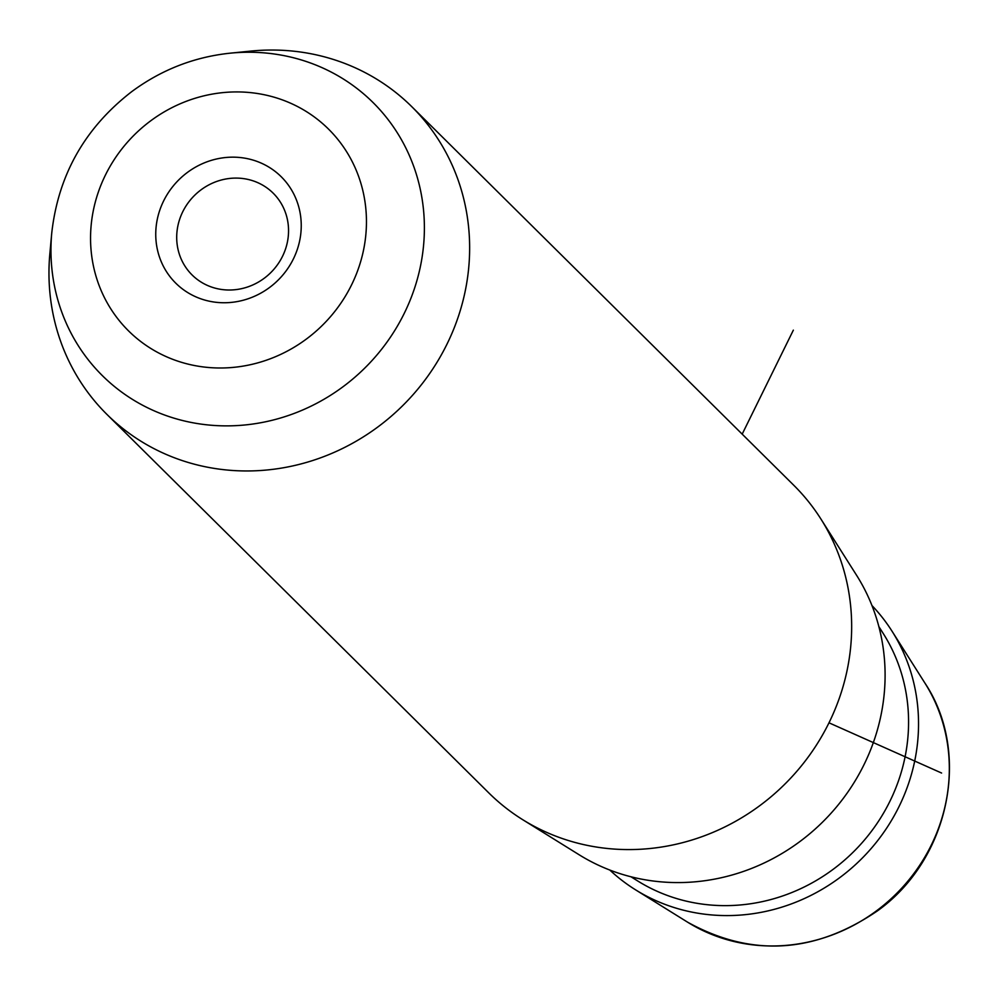 <?xml version="1.0" encoding="UTF-8"?>
<svg xmlns="http://www.w3.org/2000/svg" width="997" height="997" viewBox="0 0 997 997"><rect width="100%" height="100%" fill="white"/><g stroke="black" fill="none" stroke-linecap="round" stroke-linejoin="round"><path stroke-width="1.5" d="M264.305 278.2A57.589 54.249 134.7 0 1 192.085 274.948A57.589 54.249 134.7 0 1 200.945 189.904A57.589 54.249 -45.3 0 1 273.166 193.156A57.589 54.249 -45.3 0 1 264.305 278.2M106.853 414.328L488.854 792.951A216.586 204.036 -45.3 0 0 522.802 819.746L579.257 854.84A201.431 189.754 -45.3 0 0 800.279 841.256A201.431 189.754 -45.3 0 0 856.485 575.132L820.892 518.988A216.586 204.036 -45.3 0 0 793.786 485.277L411.773 106.667A216.586 204.036 134.7 0 1 378.449 426.529A216.586 204.036 134.7 0 1 106.853 414.328A216.586 204.036 134.7 0 1 49.85 253.737L51.744 233.049A192.259 181.118 134.7 0 0 143.244 405.567A192.259 181.118 134.7 0 0 343.429 386.437A192.259 181.118 134.7 0 0 414.827 169.552A192.259 181.118 134.7 0 0 230.008 53.19L250.671 51.109A216.586 204.036 134.7 0 1 411.773 106.667M522.802 819.746A216.586 204.036 -45.3 0 0 760.462 805.152A216.586 204.036 -45.3 0 0 820.892 518.988M269.701 287.385A74.912 70.575 -45.3 0 0 288.457 185.23A74.912 70.575 -45.3 0 0 187.286 172.531A74.912 70.575 -45.3 0 0 168.543 274.698A74.912 70.575 -45.3 0 0 269.701 287.385M609.803 870.045A186.265 175.472 -45.3 0 0 635.712 889.922A186.265 175.472 -45.3 0 0 840.11 877.372A186.265 175.472 -45.3 0 0 892.078 631.275A186.265 175.472 -45.3 0 0 871.964 605.54M828.993 722.813L941.592 773.036M742.179 434.144L793.35 330.157M924.842 682.957C971.763 753.196 949.181 859.825 877.323 910.959C814.524 953.606 751.314 957.369 687.693 922.237A172.307 162.324 -45.3 0 0 876.774 910.622A172.307 162.324 -45.3 0 0 924.842 682.957L892.078 631.275M150.36 121.073A142.048 133.81 134.7 0 1 342.195 145.138A142.048 133.81 134.7 0 1 306.64 338.855A142.048 133.81 134.7 0 1 114.805 314.778A142.048 133.81 134.7 0 1 150.36 121.073M630.964 876.774L637.881 881.074A178.276 167.945 -45.3 0 0 833.504 869.06A178.276 167.945 -45.3 0 0 883.242 633.506L878.88 626.639M687.693 922.237L635.712 889.922M230.008 53.19C193.966 57.028 161.19 69.865 131.666 91.687C84.882 127.89 58.25 175.011 51.744 233.049"/></g></svg>

